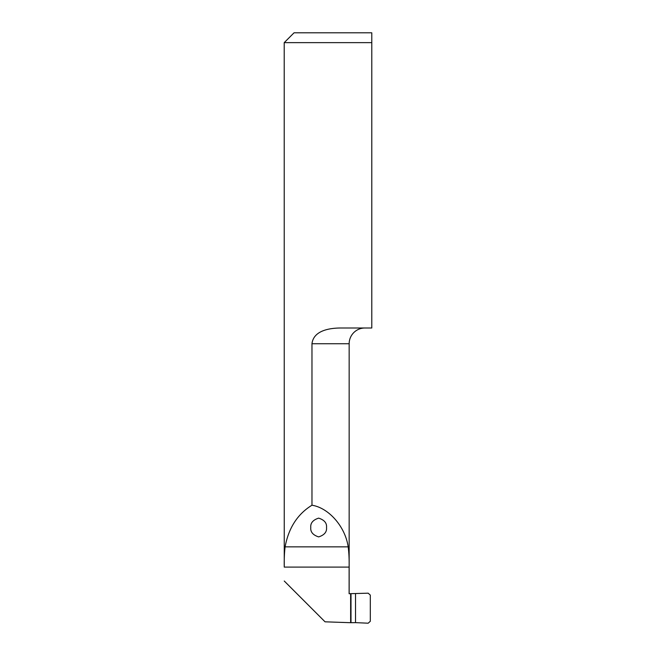<?xml version="1.0" encoding="UTF-8"?>
<svg xmlns="http://www.w3.org/2000/svg" width="656" height="656" viewBox="0 0 656 656"><rect width="100%" height="100%" fill="white"/><g stroke="black" fill="none" stroke-linecap="round" stroke-linejoin="round"><path stroke-width="0.98" d="M326.524 527.522C326.975 531.95 324.351 535.083 318.652 536.903C312.953 535.083 310.329 531.95 310.78 527.522C310.329 523.086 312.953 519.954 318.652 518.133C324.351 519.954 326.975 523.086 326.524 527.522M311.969 343.744C313.519 330.583 329.337 328.082 340.439 328L371.788 328L371.788 32.8L371.788 42.64L284.212 42.64L284.253 567.104C284.114 559.453 284.392 552.705 285.106 546.858C288.591 527.973 297.545 514.091 311.969 505.218L311.969 343.744L349.156 343.744A15.744 15.744 0 0 1 364.9 328M355.519 622.642L368.172 623.2L370.312 621.273L370.312 595.107L368.172 593.18L350.632 593.672L350.632 622.708L355.519 622.642L355.519 593.737M284.253 581.019L325.048 621.814L350.632 622.708M284.212 42.64L294.052 32.8L371.788 32.8M311.969 505.218C328.877 507.883 345.335 526.809 348.172 546.858C348.959 552.721 349.271 559.461 349.115 567.104L349.115 593.721L350.632 593.672M285.106 546.858L348.172 546.858M284.253 567.104L349.115 567.104M351.001 593.737L351.001 622.642M349.156 593.721L349.156 343.744"/></g></svg>
